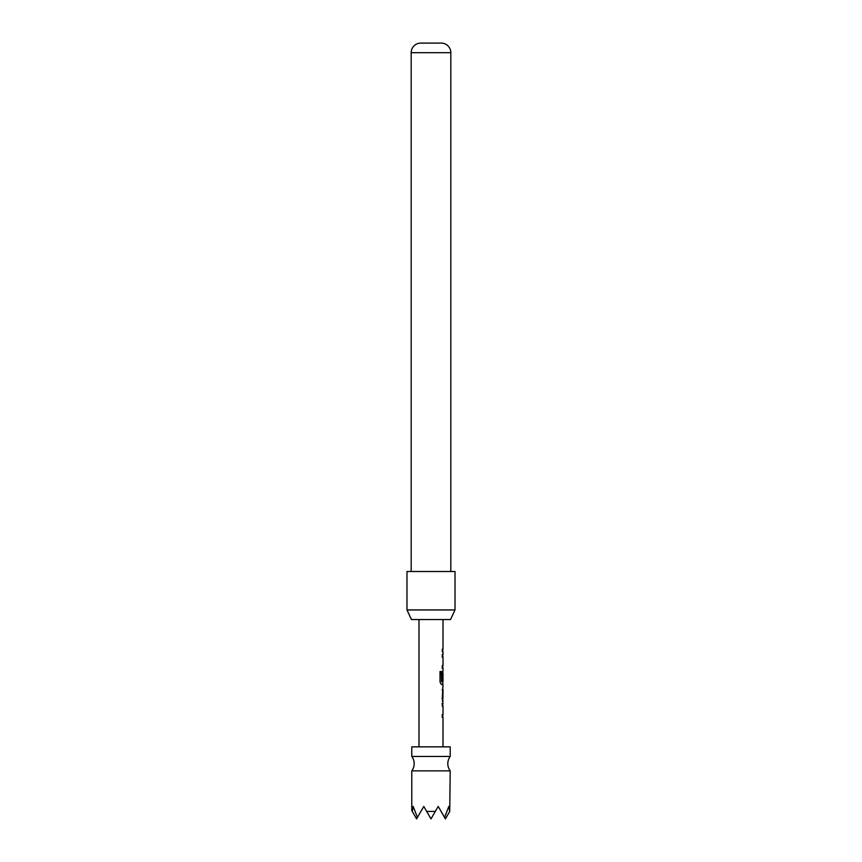 <?xml version="1.0" encoding="UTF-8"?>
<svg xmlns="http://www.w3.org/2000/svg" width="862" height="862" viewBox="0 0 862 862"><rect width="100%" height="100%" fill="white"/><g stroke="black" fill="none" stroke-linecap="round" stroke-linejoin="round"><path stroke-width="1.29" d="M411.788 770.865A12.014 12.014 0 0 0 411.788 756.448L450.212 756.448A12.014 12.014 0 0 0 450.212 770.865L449.727 811.433L448.811 806.423L444.587 817.478L438.208 806.423L435.31 811.433L426.69 811.433L423.792 806.423L417.413 817.478L413.189 806.423L412.273 811.433L411.788 810.582L411.788 770.865L450.212 770.865M450.212 756.448L450.212 746.848L411.788 746.848L411.788 756.448M450.535 619.541L411.465 619.541L406.983 609.94L455.017 609.94L450.535 619.541M450.815 571.506L450.815 52.69A9.611 9.611 0 0 0 441.807 43.1L420.193 43.1A9.611 9.611 0 0 0 411.185 52.69L411.185 571.506M455.017 609.94L455.017 571.506L406.983 571.506L406.983 609.94M443.014 746.848L443.014 717.238L442.292 717.238L442.292 714.717L443.014 714.717L443.014 706.226L442.292 706.226L442.292 703.704L443.014 703.704L442.292 698.489L443.014 684.46L441.419 684.46L440.029 682.101L440.029 671.509L441.495 671.509L441.495 681.486L443.014 681.659L443.014 673.168L442.906 680.506L442.292 680.506L442.292 673.276L443.014 670.916L443.014 668.061L442.292 668.061L442.292 665.539L443.014 665.539L443.014 657.049L442.292 657.049L442.292 654.527L443.014 654.527L443.014 651.672L442.292 651.672L442.292 649.151L443.003 649.151L443.014 619.541M418.986 746.848L418.986 619.541M443.003 649.151L442.303 649.161M442.303 689.837L443.014 689.837L442.928 698.328L443.014 689.837M443.014 698.328L442.303 698.328M442.303 700.849L443.014 700.849M442.066 657.049L443.014 657.049M412.273 811.433L416.594 818.9L417.413 817.478M444.587 817.478L445.406 818.9L449.727 811.433M426.69 811.433L431 818.9L435.31 811.433M442.066 668.061L442.885 668.061M441.29 671.509L441.581 681.659M442.766 681.659L442.777 684.46M442.874 684.46L441.204 684.46M442.669 673.341L442.669 680.506L442.066 680.506M442.077 689.837L442.68 689.837L442.928 698.328M442.68 698.328L442.077 698.328M442.066 703.704L442.874 703.704M442.066 714.717L442.691 714.717M442.066 717.238L442.885 717.238M450.815 52.69L411.185 52.69M442.766 651.672L442.766 649.151M442.766 668.061L442.766 665.539M442.766 657.049L442.766 654.527M442.766 673.168L442.766 671.078M442.766 700.687L442.766 698.328M442.766 689.837L442.766 687.467M442.766 717.238L442.766 714.717M442.766 706.226L442.766 703.704"/></g></svg>
